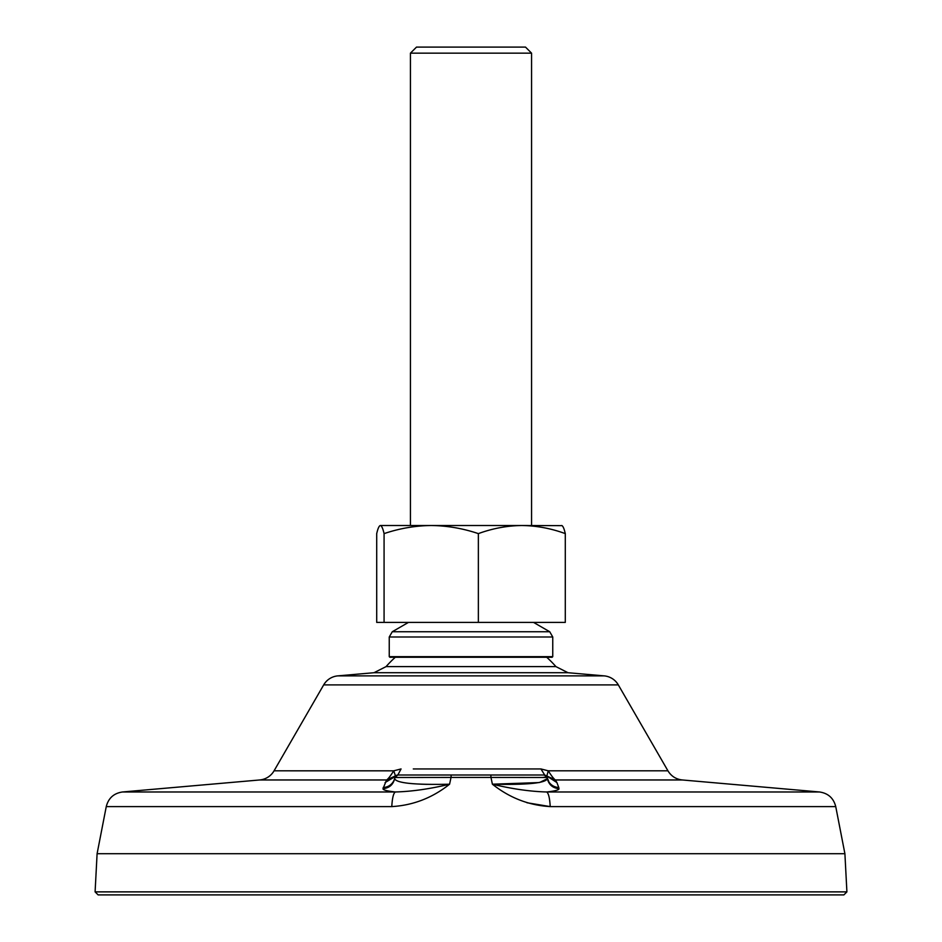 <?xml version="1.0" encoding="UTF-8"?>
<svg xmlns="http://www.w3.org/2000/svg" width="942" height="942" viewBox="0 0 942 942"><rect width="100%" height="100%" fill="white"/><g stroke="black" fill="none" stroke-linecap="round" stroke-linejoin="round"><path stroke-width="1.41" d="M259.709 779.964L122.507 791.975L395.322 791.975C393.438 793.246 392.261 798.121 391.79 806.599C413.126 805.339 432.39 797.874 449.581 784.215C429.799 788.96 411.713 791.539 395.322 791.975C386.915 791.056 382.817 789.961 383.017 788.678L386.585 779.964L259.709 779.964A18.44 18.44 0 0 0 274.063 770.815L393.732 770.827M337.825 675.873L604.175 675.873L568.002 672.718L373.998 672.718L337.825 675.873A18.169 18.169 0 0 0 323.683 684.893L618.317 684.893L667.937 770.815L548.256 770.815L540.943 768.943L413.291 768.943M604.175 675.873A18.169 18.169 0 0 1 618.317 684.893M395.299 657.257A113.146 113.146 0 0 0 386.055 666.618L555.945 666.618A113.146 113.146 0 0 0 546.701 657.257M410.441 53.152L531.559 53.152L525.506 47.1L416.494 47.1L410.441 53.152L410.441 525.506M846.905 891.874L843.879 894.9L98.121 894.9L95.095 891.874L846.905 891.874L844.903 853.711L97.097 853.711L95.095 891.874M122.507 791.975C113.841 793.246 108.424 798.121 106.258 806.599L97.097 853.711M558.983 788.678L558.747 787.465L558.983 788.678C552.766 788.077 548.892 784.757 547.349 778.716C548.892 784.757 552.766 788.077 558.983 788.678C559.195 789.961 555.085 791.056 546.678 791.975C530.252 791.539 512.154 788.949 492.395 784.203C527.226 784.98 545.548 783.143 547.349 778.716L547.137 777.503L490.982 777.444L492.395 784.203C509.622 797.874 528.886 805.339 550.21 806.599L835.742 806.599L844.903 853.711M397.359 774.995L386.585 779.964C388.022 779.128 390.4 776.078 393.744 770.815L401.057 768.943L397.842 774.995L394.863 777.503A12.116 12.069 -170 0 1 383.253 787.465L383.017 788.678C389.234 788.077 393.108 784.757 394.651 778.716C396.476 783.143 414.786 784.98 449.581 784.215L451.018 777.444L490.982 777.444L490.817 774.995L544.688 774.995L546.819 776.02L544.688 774.995L540.943 768.943M552.754 656.656L389.246 656.656L389.858 657.257L552.142 657.257L552.754 656.656L552.754 636.992L549.728 631.741L392.272 631.741L389.246 636.992L552.754 636.992M835.742 806.599C833.576 798.121 828.159 793.246 819.493 791.975L546.678 791.975C548.562 793.246 549.739 798.121 550.21 806.599L526.931 802.737M451.183 774.995L544.158 774.995L397.842 774.995L451.183 774.995L451.018 777.444L394.863 777.503L397.842 774.995L395.216 776.514L397.842 774.995L394.863 777.503L394.651 778.716C393.108 784.757 389.234 788.077 383.017 788.678M667.937 770.815C671.234 776.208 676.015 779.258 682.291 779.964L555.415 779.964L546.843 775.996L548.256 770.815C551.6 776.078 553.978 779.128 555.415 779.964L556.91 782.567L546.819 776.02L547.137 777.503A12.116 12.069 170 0 0 558.747 787.465L556.91 782.567M427.126 784.356L420.721 784.168M395.157 775.996L397.3 774.995L544.688 774.995L546.819 776.02L547.137 777.503L544.158 774.995L546.784 776.514L547.349 778.716L539.684 782.449M538.977 782.578L492.43 784.203M547.349 778.716L547.137 777.503L547.349 778.716M545.171 775.172L544.158 774.995L547.102 777.327M386.55 780.035L395.181 776.02L395.11 776.726M394.651 778.716L395.122 776.703M385.09 782.567L395.216 776.514L394.886 777.374M548.939 782.025L547.114 777.362M544.971 777.374L543.334 777.35M431.989 768.943L471 768.943M395.275 775.372L393.744 770.815M561.609 525.506C562.869 525.718 564.093 528.427 565.294 533.619L565.294 622.391L376.706 622.391L376.706 533.619C377.907 528.427 379.131 525.718 380.391 525.506L431.212 525.506C415.151 525.718 399.443 528.427 384.077 533.619C382.876 528.427 381.64 525.718 380.391 525.506M384.077 622.391L384.077 533.619M478.359 622.391L478.359 533.619C462.993 528.427 447.285 525.718 431.212 525.506L521.833 525.506C507.02 525.718 492.536 528.427 478.359 533.619M565.294 533.619C551.129 528.427 536.634 525.718 521.833 525.506L562.056 525.636M391.79 806.599L106.258 806.599M344.878 770.815L388.74 770.815M546.819 776.02L555.45 780.035M397.453 774.995L395.181 776.02M373.998 672.718L386.055 666.618M531.559 53.152L531.559 525.506M533.525 622.391L549.728 631.741M682.291 779.964L819.493 791.975M323.683 684.893L274.063 770.815M568.002 672.718L555.945 666.618M389.246 656.656L389.246 636.992M408.475 622.391L392.272 631.741"/></g></svg>
